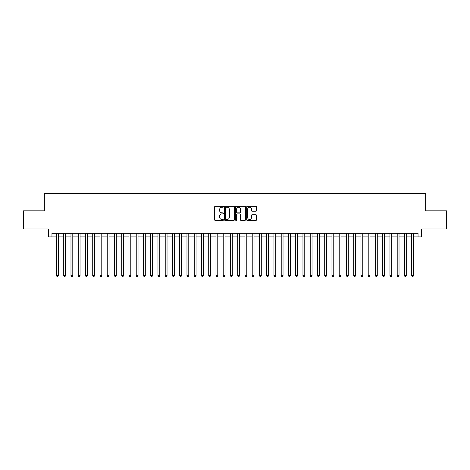 <?xml version="1.0" encoding="UTF-8"?>
<svg xmlns="http://www.w3.org/2000/svg" width="470" height="470" viewBox="0 0 470 470"><rect width="100%" height="100%" fill="white"/><g stroke="black" fill="none" stroke-linecap="round" stroke-linejoin="round"><path stroke-width="0.7" d="M223.403 206.741A0.499 0.499 0 0 0 222.903 206.248L215.342 206.248A0.711 0.711 0 0 0 214.631 206.959L214.631 219.766A0.711 0.711 0 0 0 215.342 220.477L222.903 220.477A0.499 0.499 0 0 0 223.403 219.978A0.499 0.499 0 0 0 222.903 219.478L221.922 219.478A2.28 2.28 0 0 1 219.649 217.205L219.649 216.135A2.28 2.28 0 0 1 221.922 213.856L222.903 213.856A0.499 0.499 0 0 0 223.403 213.362A0.499 0.499 0 0 0 222.903 212.863L221.922 212.863A2.28 2.28 0 0 1 219.649 210.584L219.649 209.52A2.28 2.28 0 0 1 221.922 207.241L222.903 207.241A0.499 0.499 0 0 0 223.403 206.741M255.797 211.259A0.711 0.711 0 0 0 256.508 210.548L256.508 206.959A0.711 0.711 0 0 0 255.797 206.248L247.396 206.248A0.711 0.711 0 0 0 246.685 206.959L246.685 219.766A0.711 0.711 0 0 0 247.396 220.477L255.797 220.477A0.711 0.711 0 0 0 256.508 219.766L256.508 215.425A0.711 0.711 0 0 0 255.797 214.714L252.202 214.714A0.711 0.711 0 0 0 251.491 215.425L251.491 217.575A1.904 1.904 0 0 1 249.588 219.478A1.904 1.904 0 0 1 247.684 217.575L247.684 209.144A1.904 1.904 0 0 1 249.588 207.241A1.904 1.904 0 0 1 251.491 209.144L251.491 210.548A0.711 0.711 0 0 0 252.202 211.259L255.797 211.259M51.953 236.921L51.953 233.296L418.047 233.296L418.047 236.921L421.672 236.921L421.672 228.949L446.5 228.949L446.5 210.824L425.656 210.824L425.656 193.423L44.345 193.423L44.345 210.824L23.5 210.824L23.5 228.949L48.328 228.949L48.328 236.921L56.482 236.921M234.377 206.959A0.711 0.711 0 0 0 233.666 206.248L225.271 206.248A0.711 0.711 0 0 0 224.56 206.959L224.56 219.766A0.711 0.711 0 0 0 225.271 220.477L233.666 220.477A0.711 0.711 0 0 0 234.377 219.766L234.377 206.959M236.334 206.248L244.729 206.248A0.711 0.711 0 0 1 245.44 206.959L245.44 219.766A0.711 0.711 0 0 1 244.729 220.477L241.139 220.477A0.711 0.711 0 0 1 240.429 219.766L240.429 214.573A0.711 0.711 0 0 0 239.712 213.856L237.332 213.856A0.711 0.711 0 0 0 236.621 214.573L236.621 219.978A0.499 0.499 0 0 1 236.122 220.477A0.499 0.499 0 0 1 235.623 219.978L235.623 206.959A0.711 0.711 0 0 1 236.334 206.248M58.298 236.921L63.732 236.921M65.547 236.921L70.982 236.921M72.797 236.921L78.231 236.921M80.047 236.921L85.481 236.921M87.297 236.921L92.731 236.921M94.546 236.921L99.981 236.921M101.79 236.921L107.231 236.921M109.04 236.921L114.48 236.921M116.29 236.921L121.73 236.921M123.54 236.921L128.98 236.921M130.789 236.921L136.23 236.921M138.039 236.921L143.479 236.921M145.289 236.921L150.729 236.921M152.538 236.921L157.973 236.921M159.788 236.921L165.223 236.921M167.038 236.921L172.472 236.921M174.288 236.921L179.722 236.921M181.537 236.921L186.972 236.921M188.787 236.921L194.222 236.921M196.037 236.921L201.471 236.921M203.287 236.921L208.721 236.921M210.531 236.921L215.971 236.921M217.78 236.921L223.221 236.921M225.03 236.921L230.47 236.921M232.28 236.921L237.72 236.921M239.53 236.921L244.97 236.921M246.779 236.921L252.22 236.921M254.029 236.921L259.469 236.921M261.279 236.921L266.713 236.921M268.529 236.921L273.963 236.921M275.778 236.921L281.213 236.921M283.028 236.921L288.463 236.921M290.278 236.921L295.712 236.921M297.528 236.921L302.962 236.921M304.777 236.921L310.212 236.921M312.027 236.921L317.462 236.921M319.271 236.921L324.711 236.921M326.521 236.921L331.961 236.921M333.771 236.921L339.211 236.921M341.02 236.921L346.461 236.921M348.27 236.921L353.71 236.921M355.52 236.921L360.96 236.921M362.77 236.921L368.21 236.921M370.019 236.921L375.454 236.921M377.269 236.921L382.703 236.921M384.519 236.921L389.953 236.921M391.769 236.921L397.203 236.921M399.018 236.921L404.453 236.921M406.268 236.921L411.702 236.921M413.518 236.921L418.047 236.921M226.052 207.241A0.499 0.499 0 0 0 225.553 207.74L225.553 218.985A0.499 0.499 0 0 0 226.052 219.478L227.086 219.478A2.28 2.28 0 0 0 229.36 217.205L229.36 209.52A2.28 2.28 0 0 0 227.086 207.241L226.052 207.241M240.429 209.179A1.904 1.904 0 0 0 238.525 207.276A1.904 1.904 0 0 0 236.621 209.179L236.621 212.152A0.711 0.711 0 0 0 237.332 212.863L239.712 212.863A0.711 0.711 0 0 0 240.429 212.152L240.429 209.179M58.298 233.296L58.298 275.632L56.482 275.632L56.482 233.296M58.298 275.632L57.751 276.577L57.029 276.577L56.482 275.632M65.547 233.296L65.547 275.632L63.732 275.632L63.732 233.296M65.547 275.632L65.001 276.577L64.278 276.577L63.732 275.632M72.797 233.296L72.797 275.632L70.982 275.632L70.982 233.296M72.797 275.632L72.251 276.577L71.528 276.577L70.982 275.632M80.047 233.296L80.047 275.632L78.231 275.632L78.231 233.296M80.047 275.632L79.501 276.577L78.778 276.577L78.231 275.632M87.297 233.296L87.297 275.632L85.481 275.632L85.481 233.296M87.297 275.632L86.75 276.577L86.028 276.577L85.481 275.632M94.546 233.296L94.546 275.632L92.731 275.632L92.731 233.296M94.546 275.632L94 276.577L93.277 276.577L92.731 275.632M101.79 233.296L101.79 275.632L99.981 275.632L99.981 233.296M101.79 275.632L101.25 276.577L100.527 276.577L99.981 275.632M109.04 233.296L109.04 275.632L107.231 275.632L107.231 233.296M109.04 275.632L108.5 276.577L107.771 276.577L107.231 275.632M116.29 233.296L116.29 275.632L114.48 275.632L114.48 233.296M116.29 275.632L115.749 276.577L115.021 276.577L114.48 275.632M123.54 233.296L123.54 275.632L121.73 275.632L121.73 233.296M123.54 275.632L122.999 276.577L122.271 276.577L121.73 275.632M130.789 233.296L130.789 275.632L128.98 275.632L128.98 233.296M130.789 275.632L130.249 276.577L129.52 276.577L128.98 275.632M138.039 233.296L138.039 275.632L136.23 275.632L136.23 233.296M138.039 275.632L137.499 276.577L136.77 276.577L136.23 275.632M145.289 233.296L145.289 275.632L143.479 275.632L143.479 233.296M145.289 275.632L144.748 276.577L144.02 276.577L143.479 275.632M152.538 233.296L152.538 275.632L150.729 275.632L150.729 233.296M152.538 275.632L151.992 276.577L151.27 276.577L150.729 275.632M159.788 233.296L159.788 275.632L157.973 275.632L157.973 233.296M159.788 275.632L159.242 276.577L158.519 276.577L157.973 275.632M167.038 233.296L167.038 275.632L165.223 275.632L165.223 233.296M167.038 275.632L166.492 276.577L165.769 276.577L165.223 275.632M174.288 233.296L174.288 275.632L172.472 275.632L172.472 233.296M174.288 275.632L173.741 276.577L173.019 276.577L172.472 275.632M181.537 233.296L181.537 275.632L179.722 275.632L179.722 233.296M181.537 275.632L180.991 276.577L180.268 276.577L179.722 275.632M188.787 233.296L188.787 275.632L186.972 275.632L186.972 233.296M188.787 275.632L188.241 276.577L187.518 276.577L186.972 275.632M196.037 233.296L196.037 275.632L194.222 275.632L194.222 233.296M196.037 275.632L195.491 276.577L194.768 276.577L194.222 275.632M203.287 233.296L203.287 275.632L201.471 275.632L201.471 233.296M203.287 275.632L202.74 276.577L202.018 276.577L201.471 275.632M210.531 233.296L210.531 275.632L208.721 275.632L208.721 233.296M210.531 275.632L209.99 276.577L209.268 276.577L208.721 275.632M217.78 233.296L217.78 275.632L215.971 275.632L215.971 233.296M217.78 275.632L217.24 276.577L216.511 276.577L215.971 275.632M225.03 233.296L225.03 275.632L223.221 275.632L223.221 233.296M225.03 275.632L224.49 276.577L223.761 276.577L223.221 275.632M232.28 233.296L232.28 275.632L230.47 275.632L230.47 233.296M232.28 275.632L231.739 276.577L231.011 276.577L230.47 275.632M239.53 233.296L239.53 275.632L237.72 275.632L237.72 233.296M239.53 275.632L238.989 276.577L238.261 276.577L237.72 275.632M246.779 233.296L246.779 275.632L244.97 275.632L244.97 233.296M246.779 275.632L246.239 276.577L245.51 276.577L244.97 275.632M254.029 233.296L254.029 275.632L252.22 275.632L252.22 233.296M254.029 275.632L253.489 276.577L252.76 276.577L252.22 275.632M261.279 233.296L261.279 275.632L259.469 275.632L259.469 233.296M261.279 275.632L260.733 276.577L260.01 276.577L259.469 275.632M268.529 233.296L268.529 275.632L266.713 275.632L266.713 233.296M268.529 275.632L267.982 276.577L267.26 276.577L266.713 275.632M275.778 233.296L275.778 275.632L273.963 275.632L273.963 233.296M275.778 275.632L275.232 276.577L274.509 276.577L273.963 275.632M283.028 233.296L283.028 275.632L281.213 275.632L281.213 233.296M283.028 275.632L282.482 276.577L281.759 276.577L281.213 275.632M290.278 233.296L290.278 275.632L288.463 275.632L288.463 233.296M290.278 275.632L289.732 276.577L289.009 276.577L288.463 275.632M297.528 233.296L297.528 275.632L295.712 275.632L295.712 233.296M297.528 275.632L296.981 276.577L296.259 276.577L295.712 275.632M304.777 233.296L304.777 275.632L302.962 275.632L302.962 233.296M304.777 275.632L304.231 276.577L303.508 276.577L302.962 275.632M312.027 233.296L312.027 275.632L310.212 275.632L310.212 233.296M312.027 275.632L311.481 276.577L310.758 276.577L310.212 275.632M319.271 233.296L319.271 275.632L317.462 275.632L317.462 233.296M319.271 275.632L318.731 276.577L318.008 276.577L317.462 275.632M326.521 233.296L326.521 275.632L324.711 275.632L324.711 233.296M326.521 275.632L325.98 276.577L325.252 276.577L324.711 275.632M333.771 233.296L333.771 275.632L331.961 275.632L331.961 233.296M333.771 275.632L333.23 276.577L332.502 276.577L331.961 275.632M341.02 233.296L341.02 275.632L339.211 275.632L339.211 233.296M341.02 275.632L340.48 276.577L339.751 276.577L339.211 275.632M348.27 233.296L348.27 275.632L346.461 275.632L346.461 233.296M348.27 275.632L347.73 276.577L347.001 276.577L346.461 275.632M355.52 233.296L355.52 275.632L353.71 275.632L353.71 233.296M355.52 275.632L354.979 276.577L354.251 276.577L353.71 275.632M362.77 233.296L362.77 275.632L360.96 275.632L360.96 233.296M362.77 275.632L362.229 276.577L361.501 276.577L360.96 275.632M370.019 233.296L370.019 275.632L368.21 275.632L368.21 233.296M370.019 275.632L369.473 276.577L368.75 276.577L368.21 275.632M377.269 233.296L377.269 275.632L375.454 275.632L375.454 233.296M377.269 275.632L376.723 276.577L376 276.577L375.454 275.632M384.519 233.296L384.519 275.632L382.703 275.632L382.703 233.296M384.519 275.632L383.972 276.577L383.25 276.577L382.703 275.632M391.769 233.296L391.769 275.632L389.953 275.632L389.953 233.296M391.769 275.632L391.222 276.577L390.5 276.577L389.953 275.632M399.018 233.296L399.018 275.632L397.203 275.632L397.203 233.296M399.018 275.632L398.472 276.577L397.749 276.577L397.203 275.632M406.268 233.296L406.268 275.632L404.453 275.632L404.453 233.296M406.268 275.632L405.722 276.577L404.999 276.577L404.453 275.632M413.518 233.296L413.518 275.632L411.702 275.632L411.702 233.296M413.518 275.632L412.971 276.577L412.249 276.577L411.702 275.632"/></g></svg>
